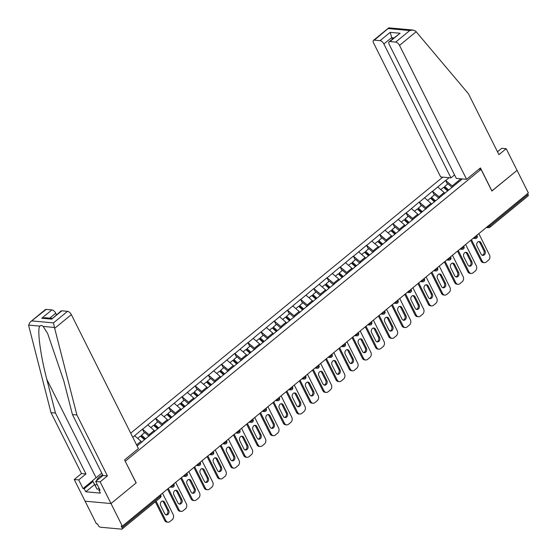 <?xml version="1.0" encoding="UTF-8"?>
<svg xmlns="http://www.w3.org/2000/svg" width="557" height="557" viewBox="0 0 557 557"><rect width="100%" height="100%" fill="white"/><g stroke="black" fill="none" stroke-linecap="round" stroke-linejoin="round"><path stroke-width="0.84" d="M442.752 177.147L130.714 433.172M30.203 322.03L45.354 309.601A3.739 1.789 50.6 0 1 46.168 309.393L30.203 322.03L28.623 325.107L28.776 325.97L51 412.626L81.51 473.541L74.241 479.507L96.424 523.803L97.559 523.907L98.38 525.557A1.866 0.898 -129.4 0 0 100.295 527.207L121.663 529.15A1.866 0.898 -129.4 0 0 122.074 529.046A1.866 0.898 -129.4 0 0 122.018 527.702L121.189 526.052L122.324 526.156L528.377 192.987L517.056 170.379L491.838 190.954M94.488 484.66L85.799 491.789L100.371 493.112L98.826 490.021L100.03 490.125L95.686 481.457L100.142 481.861L111.003 503.542L85.103 501.189L111.003 503.542L136.18 482.884L125.193 461.189M125.318 461.203L481.018 169.349L478.943 169.161M137.099 445.927L142.578 441.436M132.775 437.294L142.453 429.148L144.333 432.9M149.555 435.706L149.039 434.676L142.453 429.148M142.683 429.168L155.633 418.335L157.513 422.088M162.735 424.894L162.219 423.856L155.633 418.335M155.863 418.356L168.813 407.515L170.693 411.275M175.915 414.074L175.399 413.043L168.813 407.515M169.043 407.536L181.993 396.702L183.873 400.462M189.102 403.261L188.579 402.231L181.993 396.702M182.223 396.723L195.173 385.89L197.053 389.642M202.282 392.448L201.759 391.418L195.173 385.89M195.403 385.91L208.353 375.077L210.233 378.83M215.462 381.636L214.939 380.598L208.353 375.077M208.583 375.098L221.533 364.264L223.413 368.017M228.642 370.823L228.119 369.785L221.533 364.264M221.763 364.278L234.713 353.444L236.593 357.204M241.822 360.003L241.299 358.973L234.713 353.444M234.943 353.465L247.893 342.632L249.773 346.384M255.002 349.19L254.479 348.16L247.893 342.632M248.123 342.652L261.073 331.819L262.953 335.572M268.182 338.377L267.659 337.347L261.073 331.819M261.303 331.84L274.253 321.006L276.133 324.759M281.362 327.565L280.846 326.527L274.253 321.006M274.483 321.027L287.433 310.186L289.32 313.946M294.542 316.745L294.026 315.715L287.433 310.186M287.663 310.207L300.613 299.374L302.5 303.133M307.722 305.932L307.206 304.902L300.613 299.374M300.843 299.394L313.793 288.561L315.68 292.314M320.902 295.119L320.386 294.089L313.793 288.561M314.023 288.582L326.98 277.748L328.86 281.501M334.082 284.307L333.566 283.269L326.98 277.748M327.203 277.769L340.16 266.928L342.04 270.688M347.262 273.487L346.746 272.457L340.16 266.928M340.383 266.949L353.34 256.116L355.22 259.875M360.442 262.674L359.926 261.644L353.34 256.116M353.563 256.136L366.52 245.303L368.4 249.056M373.622 251.861L373.106 250.831L366.52 245.303M366.743 245.324L379.7 234.49L381.58 238.243M386.802 241.049L386.286 240.011L379.7 234.49M379.923 234.511L392.88 223.677L394.76 227.43M399.982 230.236L399.466 229.199L392.88 223.677M393.103 223.691L406.06 212.858L407.94 216.617M413.162 219.416L412.646 218.386L406.06 212.858M406.283 212.878L419.24 202.045L421.12 205.798M426.342 208.603L425.827 207.573L419.24 202.045M419.463 202.066L432.42 191.232L434.3 194.985M439.522 197.791L439.007 196.76L432.42 191.232M432.643 191.253L445.6 180.419L447.48 184.172M452.702 186.978L452.187 185.941L445.6 180.419M445.823 180.44L449.13 177.725M462.268 178.915L458.898 181.888M142.641 441.179L458.968 181.631M141.534 442.293L141.012 441.262L136.583 444.897M141.012 441.262L134.655 435.755M154.714 431.48L154.192 430.443L149.039 434.676M154.192 430.443L147.835 424.942M167.894 420.66L167.372 419.63L162.219 423.856M167.372 419.63L161.015 414.123M181.074 409.848L180.552 408.817L175.399 413.043M180.552 408.817L174.195 403.31M194.254 399.035L193.732 398.004L188.579 402.231M193.732 398.004L187.375 392.497M207.434 388.222L206.919 387.185L201.759 391.418M206.919 387.185L200.555 381.684M220.614 377.402L220.099 376.372L214.939 380.598M220.099 376.372L213.735 370.865M233.794 366.59L233.279 365.559L228.119 369.785M233.279 365.559L226.915 360.052M246.974 355.777L246.459 354.746L241.299 358.973M246.459 354.746L240.095 349.239M260.154 344.964L259.639 343.927L254.479 348.16M259.639 343.927L253.275 338.426M273.334 334.144L272.819 333.114L267.659 337.347M272.819 333.114L266.455 327.607M286.514 323.332L285.999 322.301L280.846 326.527M285.999 322.301L279.635 316.794M299.694 312.519L299.179 311.488L294.026 315.715M299.179 311.488L292.815 305.981M312.874 301.706L312.359 300.676L307.206 304.902M312.359 300.676L305.995 295.168M326.054 290.893L325.539 289.856L320.386 294.089M325.539 289.856L319.175 284.355M339.234 280.074L338.719 279.043L333.566 283.269M338.719 279.043L332.355 273.536M352.414 269.261L351.899 268.23L346.746 272.457M351.899 268.23L345.535 262.723M365.594 258.448L365.079 257.418L359.926 261.644M365.079 257.418L358.715 251.91M378.774 247.635L378.259 246.598L373.106 250.831M378.259 246.598L371.895 241.097M391.954 236.816L391.439 235.785L386.286 240.011M391.439 235.785L385.075 230.278M405.134 226.003L404.619 224.972L399.466 229.199M404.619 224.972L398.255 219.465M418.314 215.19L417.799 214.16L412.646 218.386M417.799 214.16L411.435 208.652M431.494 204.377L430.979 203.34L425.827 207.573M430.979 203.34L424.622 197.839M444.674 193.558L444.159 192.527L439.007 196.76M444.159 192.527L437.802 187.02M489.338 225.021L489.798 225.94L528.071 194.539L527.611 193.62M528.071 194.539A1.866 0.898 50.6 0 1 528.127 195.883L489.854 227.284A1.866 0.898 50.6 0 0 489.798 225.94A1.866 0.703 153.4 0 1 487.396 226.88L487.305 226.692M460.904 178.79L452.187 185.941M61.799 310.813L51.662 319.133L60.985 311.022A3.739 1.789 50.6 0 1 61.799 310.813L67.543 311.335A3.739 1.789 50.6 0 1 71.359 314.635L138.421 448.559L124.566 459.929L136.096 482.954L111.003 503.542L122.324 526.156M481.018 169.349L491.88 191.037L517.056 170.379L506.195 148.691L501.739 148.287L497.492 151.776M478.811 233.662L489.492 254.981A3.739 2.966 95.2 0 1 488.503 260.161L486.226 262.034A3.739 2.966 95.2 0 1 484.332 262.653L483.204 262.556A3.739 2.966 -84.8 0 1 481.004 260.913L470.693 240.318M481.004 260.913L482.139 261.017L471.459 239.691M482.139 261.017A3.739 2.966 95.2 0 0 484.332 262.653M480.997 242.789A2.924 2.325 95.2 0 0 479.278 241.508A2.924 2.325 95.2 0 0 477.05 242.956A2.924 2.325 95.2 0 0 477.029 246.048L481.06 254.103A2.924 2.325 95.2 0 0 482.78 255.391A2.924 2.325 95.2 0 0 485.008 253.943A2.924 2.325 95.2 0 0 485.036 250.845L480.997 242.789L479.869 242.692A2.924 2.325 95.2 0 0 478.707 241.543M482.223 255.252A2.924 2.325 95.2 0 0 483.901 250.741L479.869 242.692M447.981 190.647L444.402 187.43L444.702 186.449L447.96 183.782L452.082 187.486M448.705 190.048L444.702 186.449M447.605 190.947L443.609 187.347L440.817 189.638M465.631 244.474L476.312 265.8A3.739 2.966 95.2 0 1 475.323 270.974L473.046 272.846A3.739 2.966 95.2 0 1 471.152 273.473L470.024 273.369A3.739 2.966 -84.8 0 1 467.824 271.725L457.513 251.13M467.824 271.725L468.959 271.83L458.279 250.504M468.959 271.83A3.739 2.966 95.2 0 0 471.152 273.473M467.817 253.609A2.924 2.325 95.2 0 0 466.098 252.321A2.924 2.325 95.2 0 0 463.87 253.769A2.924 2.325 95.2 0 0 463.849 256.868L467.88 264.916A2.924 2.325 95.2 0 0 469.6 266.204A2.924 2.325 95.2 0 0 471.828 264.756A2.924 2.325 95.2 0 0 471.856 261.658L467.817 253.609L466.689 253.505A2.924 2.325 95.2 0 0 465.527 252.356M469.043 266.065A2.924 2.325 95.2 0 0 470.721 261.56L466.689 253.505M434.801 201.46L431.222 198.243L431.522 197.262L434.773 194.595L438.902 198.299M435.525 200.861L431.522 197.262M434.425 201.766L430.429 198.167L427.637 200.45M452.451 255.287L463.132 276.613A3.739 2.966 95.2 0 1 462.143 281.786L459.866 283.659A3.739 2.966 95.2 0 1 457.972 284.286L456.844 284.181A3.739 2.966 -84.8 0 1 454.644 282.538L444.333 261.95M454.644 282.538L455.779 282.643L445.099 261.317M455.779 282.643A3.739 2.966 95.2 0 0 457.972 284.286M454.637 264.422A2.924 2.325 95.2 0 0 452.918 263.134A2.924 2.325 95.2 0 0 450.69 264.582A2.924 2.325 95.2 0 0 450.669 267.68L454.7 275.729A2.924 2.325 95.2 0 0 456.42 277.017A2.924 2.325 95.2 0 0 458.648 275.569A2.924 2.325 95.2 0 0 458.676 272.477L454.637 264.422L453.509 264.317A2.924 2.325 95.2 0 0 452.347 263.169M455.863 276.878A2.924 2.325 95.2 0 0 457.541 272.373L453.509 264.317M421.621 212.273L418.042 209.056L418.342 208.074L421.593 205.408L425.722 209.119M422.345 211.674L418.342 208.074M421.245 212.579L417.249 208.979L414.457 211.263M439.271 266.1L449.952 287.426A3.739 2.966 95.2 0 1 448.963 292.606L446.686 294.472A3.739 2.966 95.2 0 1 444.792 295.099L443.664 294.994A3.739 2.966 -84.8 0 1 441.464 293.351L431.153 272.763M441.464 293.351L442.599 293.455L431.919 272.129M442.599 293.455A3.739 2.966 95.2 0 0 444.792 295.099M441.457 275.235A2.924 2.325 95.2 0 0 439.738 273.947A2.924 2.325 95.2 0 0 437.51 275.395A2.924 2.325 95.2 0 0 437.489 278.493L441.52 286.549A2.924 2.325 95.2 0 0 443.24 287.83A2.924 2.325 95.2 0 0 445.468 286.382A2.924 2.325 95.2 0 0 445.496 283.29L441.457 275.235L440.329 275.13A2.924 2.325 95.2 0 0 439.167 273.988M442.683 287.69A2.924 2.325 95.2 0 0 444.361 283.186L440.329 275.13M408.441 223.085L404.862 219.869L405.162 218.894L408.413 216.22L412.542 219.931M409.165 222.494L405.162 218.894M408.065 223.392L404.062 219.792L401.277 222.083M426.091 276.92L436.772 298.239A3.739 2.966 95.2 0 1 435.783 303.419L433.506 305.292A3.739 2.966 95.2 0 1 431.612 305.911L430.484 305.807A3.739 2.966 -84.8 0 1 428.284 304.171L417.973 283.576M428.284 304.171L429.419 304.268L418.739 282.949M429.419 304.268A3.739 2.966 95.2 0 0 431.612 305.911M428.277 286.047A2.924 2.325 95.2 0 0 426.558 284.766A2.924 2.325 95.2 0 0 424.33 286.214A2.924 2.325 95.2 0 0 424.309 289.306L428.34 297.361A2.924 2.325 95.2 0 0 430.06 298.649A2.924 2.325 95.2 0 0 432.288 297.201A2.924 2.325 95.2 0 0 432.316 294.103L428.277 286.047L427.149 285.943A2.924 2.325 95.2 0 0 425.987 284.801M429.503 298.51A2.924 2.325 95.2 0 0 431.181 293.999L427.149 285.943M395.261 233.905L391.682 230.689L391.982 229.707L395.233 227.04L399.355 230.744M395.985 233.306L391.982 229.707M394.885 234.205L390.882 230.605L388.097 232.896M412.911 287.732L423.592 309.051A3.739 2.966 95.2 0 1 422.603 314.232L420.326 316.104A3.739 2.966 95.2 0 1 418.432 316.731L417.304 316.627A3.739 2.966 -84.8 0 1 415.104 314.983L404.793 294.388M415.104 314.983L416.239 315.088L405.559 293.762M416.239 315.088A3.739 2.966 95.2 0 0 418.432 316.731M415.097 296.86A2.924 2.325 95.2 0 0 413.378 295.579A2.924 2.325 95.2 0 0 411.15 297.027A2.924 2.325 95.2 0 0 411.129 300.119L415.16 308.174A2.924 2.325 95.2 0 0 416.88 309.462A2.924 2.325 95.2 0 0 419.108 308.014A2.924 2.325 95.2 0 0 419.136 304.916L415.097 296.86L413.969 296.763A2.924 2.325 95.2 0 0 412.807 295.614M416.323 309.323A2.924 2.325 95.2 0 0 418.001 304.811L413.969 296.763M382.081 244.718L378.502 241.501L378.802 240.52L382.053 237.853L386.175 241.557M382.805 244.119L378.802 240.52M381.705 245.024L377.702 241.425L374.917 243.708M102.662 474.912A8.097 3.036 -26.6 0 0 102.606 474.94A8.097 3.036 -26.6 0 0 96.751 480.58M99.264 488.6L97.057 489.192L92.49 480.677L101.778 473.151M97.197 484.472L94.989 485.063L92.49 480.677M97.057 489.192L94.989 485.063M466.571 179.312L399.515 45.389A3.739 1.789 -129.4 0 0 395.693 42.081L389.956 41.566A3.739 1.789 -129.4 0 0 389.134 41.775A3.739 1.789 -129.4 0 0 389.239 44.456L456.301 178.372L466.571 179.312L480.433 167.942L491.963 190.967M395.693 42.081L409.764 30.544L413.043 30.043L415.606 31.081L468.423 93.736L498.933 154.658L506.195 148.691M380.062 40.661L374.325 40.146A3.739 1.789 -129.4 0 0 373.503 40.355A3.739 1.789 -129.4 0 0 373.608 43.035L440.671 176.952L450.94 177.892L383.877 43.968A3.739 1.789 -129.4 0 0 380.062 40.661L390.199 32.348L392.239 39.227M454.568 174.912L450.94 177.892M389.134 41.775L400.093 33.246L389.956 41.566M413.043 30.043L388.89 27.85L374.325 40.146M71.359 314.635L54.677 328.324L53.472 322.879L67.543 311.335M95.686 481.457L102.954 475.49L72.445 414.575L63.811 380.904L47.665 333.559L43.154 326.43C41.872 325.302 40.779 325.204 39.86 326.13C36.992 328.943 40.452 355.422 46.823 379.359L55.456 413.029L85.966 473.951L78.697 479.911L83.042 488.586L92.546 480.782M72.445 414.575L76.901 414.979L107.41 475.894L100.142 481.861M54.677 328.324L76.901 414.979M102.954 475.49L107.41 475.894M46.168 309.393L51.912 309.915A3.739 1.789 50.6 0 1 55.728 313.215L49.705 318.158M56.48 314.719L55.728 313.215M85.799 491.789L84.246 488.691L83.042 488.586M74.241 479.507L78.697 479.911M81.51 473.541L85.966 473.951M51 412.626L55.456 413.029M98.826 490.021L99.64 489.345M92.935 481.561L84.246 488.691M52.031 318.367L45.054 317.734L41.768 318.235L51.912 309.915M399.731 298.545L410.412 319.871A3.739 2.966 95.2 0 1 409.423 325.044L407.146 326.917A3.739 2.966 95.2 0 1 405.252 327.544L404.124 327.439A3.739 2.966 -84.8 0 1 401.924 325.796L391.613 305.201M401.924 325.796L403.059 325.901L392.379 304.575M403.059 325.901A3.739 2.966 95.2 0 0 405.252 327.544M401.917 307.68A2.924 2.325 95.2 0 0 400.198 306.392A2.924 2.325 95.2 0 0 397.97 307.84A2.924 2.325 95.2 0 0 397.949 310.938L401.98 318.987A2.924 2.325 95.2 0 0 403.7 320.275A2.924 2.325 95.2 0 0 405.928 318.827A2.924 2.325 95.2 0 0 405.956 315.728L401.917 307.68L400.789 307.575A2.924 2.325 95.2 0 0 399.627 306.427M403.143 320.136A2.924 2.325 95.2 0 0 404.821 315.631L400.789 307.575M368.901 255.531L365.322 252.314L365.622 251.332L368.873 248.666L372.995 252.37M369.625 254.932L365.622 251.332M368.525 255.837L364.522 252.237L361.737 254.521M386.551 309.358L397.225 330.684A3.739 2.966 95.2 0 1 396.243 335.864L393.966 337.73A3.739 2.966 95.2 0 1 392.072 338.357L390.944 338.252A3.739 2.966 -84.8 0 1 388.744 336.609L378.433 316.021M388.744 336.609L389.879 336.713L379.199 315.387M389.879 336.713A3.739 2.966 95.2 0 0 392.072 338.357M388.737 318.493A2.924 2.325 95.2 0 0 387.018 317.205A2.924 2.325 95.2 0 0 384.79 318.653A2.924 2.325 95.2 0 0 384.769 321.751L388.8 329.807A2.924 2.325 95.2 0 0 390.52 331.088A2.924 2.325 95.2 0 0 392.748 329.64A2.924 2.325 95.2 0 0 392.769 326.548L388.737 318.493L387.609 318.388A2.924 2.325 95.2 0 0 386.447 317.246M389.963 330.949A2.924 2.325 95.2 0 0 391.641 326.444L387.609 318.388M355.721 266.343L352.142 263.127L352.442 262.152L355.693 259.478L359.815 263.189M356.445 265.752L352.442 262.152M355.345 266.65L351.342 263.05L348.557 265.334M373.371 320.171L384.045 341.497A3.739 2.966 95.2 0 1 383.063 346.677L380.786 348.55A3.739 2.966 95.2 0 1 378.892 349.169L377.764 349.065A3.739 2.966 -84.8 0 1 375.564 347.429L365.253 326.834M375.564 347.429L376.699 347.526L366.019 326.207M376.699 347.526A3.739 2.966 95.2 0 0 378.892 349.169M375.557 329.305A2.924 2.325 95.2 0 0 373.838 328.017A2.924 2.325 95.2 0 0 371.61 329.466A2.924 2.325 95.2 0 0 371.589 332.564L375.62 340.619A2.924 2.325 95.2 0 0 377.34 341.907A2.924 2.325 95.2 0 0 379.568 340.459A2.924 2.325 95.2 0 0 379.589 337.361L375.557 329.305L374.422 329.201A2.924 2.325 95.2 0 0 373.267 328.059M376.783 341.761A2.924 2.325 95.2 0 0 378.461 337.257L374.422 329.201M342.534 277.156L338.962 273.947L339.262 272.965L342.513 270.298L346.635 274.002M343.265 276.564L339.262 272.965M342.165 277.463L338.162 273.863L335.377 276.154M360.191 330.99L370.865 352.309A3.739 2.966 95.2 0 1 369.883 357.49L367.606 359.362A3.739 2.966 95.2 0 1 365.712 359.982L364.577 359.885A3.739 2.966 -84.8 0 1 362.384 358.242L352.073 337.646M362.384 358.242L363.519 358.346L352.839 337.02M363.519 358.346A3.739 2.966 95.2 0 0 365.712 359.982M362.377 340.118A2.924 2.325 95.2 0 0 360.658 338.837A2.924 2.325 95.2 0 0 358.429 340.285A2.924 2.325 95.2 0 0 358.409 343.377L362.44 351.432A2.924 2.325 95.2 0 0 364.16 352.72A2.924 2.325 95.2 0 0 366.388 351.272A2.924 2.325 95.2 0 0 366.409 348.174L362.377 340.118L361.242 340.021A2.924 2.325 95.2 0 0 360.087 338.872M363.603 352.581A2.924 2.325 95.2 0 0 365.281 348.069L361.242 340.021M329.354 287.976L325.782 284.759L326.082 283.778L329.333 281.111L333.455 284.815M330.085 287.377L326.082 283.778M328.985 288.275L324.982 284.683L322.197 286.966M347.011 341.803L357.685 363.129A3.739 2.966 95.2 0 1 356.703 368.302L354.419 370.175A3.739 2.966 95.2 0 1 352.532 370.802L351.397 370.697A3.739 2.966 -84.8 0 1 349.204 369.054L338.893 348.459M349.204 369.054L350.339 369.159L339.659 347.833M350.339 369.159A3.739 2.966 95.2 0 0 352.532 370.802M349.197 350.938A2.924 2.325 95.2 0 0 347.477 349.65A2.924 2.325 95.2 0 0 345.249 351.098A2.924 2.325 95.2 0 0 345.229 354.196L349.26 362.245A2.924 2.325 95.2 0 0 350.98 363.533A2.924 2.325 95.2 0 0 353.208 362.085A2.924 2.325 95.2 0 0 353.229 358.987L349.197 350.938L348.062 350.833A2.924 2.325 95.2 0 0 346.9 349.685M350.423 363.394A2.924 2.325 95.2 0 0 352.101 358.889L348.062 350.833M316.174 298.789L312.602 295.572L312.902 294.59L316.153 291.924L320.275 295.628M316.905 298.19L312.902 294.59M315.805 299.095L311.802 295.495L309.017 297.779M333.831 352.616L344.505 373.942A3.739 2.966 95.2 0 1 343.523 379.115L341.239 380.988A3.739 2.966 95.2 0 1 339.352 381.615L338.217 381.51A3.739 2.966 -84.8 0 1 336.024 379.867L325.713 359.279M336.024 379.867L337.159 379.971L326.479 358.645M337.159 379.971A3.739 2.966 95.2 0 0 339.352 381.615M336.017 361.751A2.924 2.325 95.2 0 0 334.297 360.463A2.924 2.325 95.2 0 0 332.069 361.911A2.924 2.325 95.2 0 0 332.049 365.009L336.08 373.065A2.924 2.325 95.2 0 0 337.8 374.346A2.924 2.325 95.2 0 0 340.028 372.898A2.924 2.325 95.2 0 0 340.048 369.806L336.017 361.751L334.882 361.646A2.924 2.325 95.2 0 0 333.72 360.504M337.243 374.207A2.924 2.325 95.2 0 0 338.921 369.702L334.882 361.646M302.994 309.601L299.422 306.385L299.722 305.41L302.973 302.736L307.095 306.447M303.725 309.003L299.722 305.41M302.625 309.908L298.622 306.308L295.837 308.592M320.651 363.429L331.324 384.755A3.739 2.966 95.2 0 1 330.343 389.935L328.059 391.808A3.739 2.966 95.2 0 1 326.172 392.427L325.037 392.323A3.739 2.966 -84.8 0 1 322.844 390.687L312.533 370.092M322.844 390.687L323.979 390.784L313.299 369.465M323.979 390.784A3.739 2.966 95.2 0 0 326.172 392.427M322.837 372.563A2.924 2.325 95.2 0 0 321.117 371.275A2.924 2.325 95.2 0 0 318.889 372.724A2.924 2.325 95.2 0 0 318.869 375.822L322.9 383.877A2.924 2.325 95.2 0 0 324.62 385.159A2.924 2.325 95.2 0 0 326.848 383.71A2.924 2.325 95.2 0 0 326.868 380.619L322.837 372.563L321.702 372.459A2.924 2.325 95.2 0 0 320.54 371.317M324.063 385.019A2.924 2.325 95.2 0 0 325.741 380.515L321.702 372.459M289.814 320.414L286.242 317.198L286.542 316.223L289.793 313.549L293.915 317.26M290.545 319.822L286.542 316.223M289.445 320.721L285.442 317.121L282.657 319.412M307.471 374.248L318.144 395.567A3.739 2.966 95.2 0 1 317.163 400.748L314.879 402.62A3.739 2.966 95.2 0 1 312.992 403.24L311.857 403.143A3.739 2.966 -84.8 0 1 309.664 401.5L299.353 380.904M309.664 401.5L310.799 401.604L300.119 380.278M310.799 401.604A3.739 2.966 95.2 0 0 312.992 403.24M309.657 383.376A2.924 2.325 95.2 0 0 307.937 382.095A2.924 2.325 95.2 0 0 305.709 383.543A2.924 2.325 95.2 0 0 305.689 386.635L309.72 394.69A2.924 2.325 95.2 0 0 311.44 395.978A2.924 2.325 95.2 0 0 313.668 394.53A2.924 2.325 95.2 0 0 313.688 391.432L309.657 383.376L308.522 383.279A2.924 2.325 95.2 0 0 307.36 382.13M310.883 395.839A2.924 2.325 95.2 0 0 312.561 391.327L308.522 383.279M276.634 331.234L273.062 328.017L273.362 327.036L276.613 324.369L280.735 328.073M277.365 330.635L273.362 327.036M276.265 331.533L272.262 327.934L269.477 330.224M294.291 385.061L304.964 406.387A3.739 2.966 95.2 0 1 303.983 411.56L301.699 413.433A3.739 2.966 95.2 0 1 299.812 414.06L298.677 413.955A3.739 2.966 -84.8 0 1 296.484 412.312L286.173 391.717M296.484 412.312L297.619 412.417L286.939 391.091M297.619 412.417A3.739 2.966 95.2 0 0 299.812 414.06M296.477 394.196A2.924 2.325 95.2 0 0 294.757 392.908A2.924 2.325 95.2 0 0 292.529 394.356A2.924 2.325 95.2 0 0 292.509 397.454L296.54 405.503A2.924 2.325 95.2 0 0 298.26 406.791A2.924 2.325 95.2 0 0 300.488 405.343A2.924 2.325 95.2 0 0 300.508 402.245L296.477 394.196L295.342 394.091A2.924 2.325 95.2 0 0 294.18 392.943M297.703 406.652A2.924 2.325 95.2 0 0 299.381 402.147L295.342 394.091M263.454 342.047L259.882 338.83L260.182 337.848L263.433 335.182L267.555 338.886M264.185 341.448L260.182 337.848M263.085 342.353L259.082 338.753L256.297 341.037M281.104 395.874L291.784 417.2A3.739 2.966 95.2 0 1 290.803 422.373L288.519 424.246A3.739 2.966 95.2 0 1 286.632 424.873L285.497 424.768A3.739 2.966 -84.8 0 1 283.304 423.125L272.993 402.537M283.304 423.125L284.432 423.229L273.759 401.903M284.432 423.229A3.739 2.966 95.2 0 0 286.632 424.873M283.297 405.009A2.924 2.325 95.2 0 0 281.577 403.721A2.924 2.325 95.2 0 0 279.349 405.169A2.924 2.325 95.2 0 0 279.329 408.267L283.36 416.316A2.924 2.325 95.2 0 0 285.08 417.604A2.924 2.325 95.2 0 0 287.308 416.156A2.924 2.325 95.2 0 0 287.328 413.064L283.297 405.009L282.162 404.904A2.924 2.325 95.2 0 0 281 403.755M284.523 417.465A2.924 2.325 95.2 0 0 286.201 412.96L282.162 404.904M250.274 352.86L246.702 349.643L247.002 348.661L250.253 345.994L254.375 349.705M251.005 352.261L247.002 348.661M249.905 353.166L245.902 349.566L243.117 351.85M267.924 406.687L278.604 428.013A3.739 2.966 95.2 0 1 277.623 433.193L275.339 435.059A3.739 2.966 95.2 0 1 273.452 435.685L272.317 435.581A3.739 2.966 -84.8 0 1 270.124 433.938L259.813 413.35M270.124 433.938L271.252 434.042L260.579 412.716M271.252 434.042A3.739 2.966 95.2 0 0 273.452 435.685M270.117 415.821A2.924 2.325 95.2 0 0 268.397 414.533A2.924 2.325 95.2 0 0 266.169 415.982A2.924 2.325 95.2 0 0 266.149 419.08L270.18 427.135A2.924 2.325 95.2 0 0 271.9 428.417A2.924 2.325 95.2 0 0 274.128 426.968A2.924 2.325 95.2 0 0 274.148 423.877L270.117 415.821L268.982 415.717A2.924 2.325 95.2 0 0 267.82 414.575M271.343 428.277A2.924 2.325 95.2 0 0 273.014 423.773L268.982 415.717M237.094 363.672L233.522 360.456L233.822 359.481L237.073 356.807L241.195 360.518M237.825 363.08L233.822 359.481M236.725 363.979L232.722 360.379L229.937 362.67M254.744 417.499L265.424 438.825A3.739 2.966 95.2 0 1 264.443 444.006L262.159 445.879A3.739 2.966 95.2 0 1 260.272 446.498L259.137 446.394A3.739 2.966 -84.8 0 1 256.944 444.758L246.633 424.162M256.944 444.758L258.072 444.855L247.399 423.536M258.072 444.855A3.739 2.966 95.2 0 0 260.272 446.498M256.937 426.634A2.924 2.325 95.2 0 0 255.217 425.353A2.924 2.325 95.2 0 0 252.989 426.801A2.924 2.325 95.2 0 0 252.969 429.893L257 437.948A2.924 2.325 95.2 0 0 258.72 439.236A2.924 2.325 95.2 0 0 260.948 437.788A2.924 2.325 95.2 0 0 260.968 434.69L256.937 426.634L255.802 426.53A2.924 2.325 95.2 0 0 254.64 425.388M258.163 439.097A2.924 2.325 95.2 0 0 259.834 434.585L255.802 426.53M223.914 374.492L220.335 371.275L220.642 370.294L223.893 367.627L228.015 371.331M224.645 373.893L220.642 370.294M223.545 374.791L219.542 371.192L216.757 373.482M241.564 428.319L252.244 449.638A3.739 2.966 95.2 0 1 251.263 454.818L248.979 456.691A3.739 2.966 95.2 0 1 247.092 457.311L245.957 457.213A3.739 2.966 -84.8 0 1 243.764 455.57L233.453 434.975M243.764 455.57L244.892 455.675L234.219 434.349M244.892 455.675A3.739 2.966 95.2 0 0 247.092 457.311M243.757 437.447A2.924 2.325 95.2 0 0 242.037 436.166A2.924 2.325 95.2 0 0 239.809 437.614A2.924 2.325 95.2 0 0 239.788 440.705L243.82 448.761A2.924 2.325 95.2 0 0 245.54 450.049A2.924 2.325 95.2 0 0 247.768 448.601A2.924 2.325 95.2 0 0 247.788 445.503L243.757 437.447L242.622 437.349A2.924 2.325 95.2 0 0 241.46 436.201M244.983 449.91A2.924 2.325 95.2 0 0 246.654 445.398L242.622 437.349M210.734 385.305L207.155 382.088L207.462 381.106L210.713 378.44L214.835 382.144M211.465 384.706L207.462 381.106M210.365 385.604L206.362 382.011L203.577 384.295M228.384 439.132L239.064 460.458A3.739 2.966 95.2 0 1 238.083 465.631L235.799 467.504A3.739 2.966 95.2 0 1 233.912 468.131L232.777 468.026A3.739 2.966 -84.8 0 1 230.584 466.383L220.273 445.788M230.584 466.383L231.712 466.488L221.038 445.161M231.712 466.488A3.739 2.966 95.2 0 0 233.912 468.131M230.577 448.267A2.924 2.325 95.2 0 0 228.857 446.979A2.924 2.325 95.2 0 0 226.629 448.427A2.924 2.325 95.2 0 0 226.602 451.525L230.64 459.574A2.924 2.325 95.2 0 0 232.36 460.862A2.924 2.325 95.2 0 0 234.588 459.414A2.924 2.325 95.2 0 0 234.608 456.315L230.577 448.267L229.442 448.162A2.924 2.325 95.2 0 0 228.279 447.013M231.803 460.723A2.924 2.325 95.2 0 0 233.474 456.218L229.442 448.162M197.554 396.118L193.975 392.901L194.282 391.919L197.533 389.252L201.655 392.957M198.285 395.519L194.282 391.919M197.185 396.424L193.182 392.824L190.397 395.108M215.204 449.945L225.884 471.271A3.739 2.966 95.2 0 1 224.903 476.451L222.619 478.317A3.739 2.966 95.2 0 1 220.732 478.943L219.597 478.839A3.739 2.966 -84.8 0 1 217.404 477.196L207.093 456.608M217.404 477.196L218.532 477.3L207.858 455.974M218.532 477.3A3.739 2.966 95.2 0 0 220.732 478.943M217.397 459.079A2.924 2.325 95.2 0 0 215.677 457.791A2.924 2.325 95.2 0 0 213.449 459.24A2.924 2.325 95.2 0 0 213.422 462.338L217.46 470.393A2.924 2.325 95.2 0 0 219.18 471.675A2.924 2.325 95.2 0 0 221.407 470.226A2.924 2.325 95.2 0 0 221.428 467.135L217.397 459.079L216.262 458.975A2.924 2.325 95.2 0 0 215.099 457.833M218.623 471.535A2.924 2.325 95.2 0 0 220.293 467.031L216.262 458.975M184.374 406.93L180.795 403.714L181.102 402.739L184.353 400.065L188.475 403.776M185.098 406.338L181.102 402.739M184.005 407.237L180.002 403.637L177.217 405.921M202.024 460.757L212.704 482.084A3.739 2.966 95.2 0 1 211.723 487.264L209.439 489.137A3.739 2.966 95.2 0 1 207.552 489.756L206.417 489.652A3.739 2.966 -84.8 0 1 204.224 488.016L193.906 467.42M204.224 488.016L205.352 488.113L194.678 466.794M205.352 488.113A3.739 2.966 95.2 0 0 207.552 489.756M204.217 469.892A2.924 2.325 95.2 0 0 202.497 468.604A2.924 2.325 95.2 0 0 200.269 470.052A2.924 2.325 95.2 0 0 200.242 473.151L204.28 481.206A2.924 2.325 95.2 0 0 205.999 482.494A2.924 2.325 95.2 0 0 208.227 481.046A2.924 2.325 95.2 0 0 208.248 477.948L204.217 469.892L203.082 469.788A2.924 2.325 95.2 0 0 201.919 468.646M205.442 482.348A2.924 2.325 95.2 0 0 207.113 477.843L203.082 469.788M171.194 417.743L167.615 414.533L167.922 413.552L171.173 410.885L175.295 414.589M171.918 417.151L167.922 413.552M170.825 418.049L166.822 414.45L164.037 416.74M188.844 471.577L199.524 492.896A3.739 2.966 95.2 0 1 198.543 498.076L196.259 499.949A3.739 2.966 95.2 0 1 194.372 500.569L193.237 500.471A3.739 2.966 -84.8 0 1 191.044 498.828L180.726 478.233M191.044 498.828L192.172 498.933L181.498 477.607M192.172 498.933A3.739 2.966 95.2 0 0 194.372 500.569M191.037 480.705A2.924 2.325 95.2 0 0 189.317 479.424A2.924 2.325 95.2 0 0 187.089 480.872A2.924 2.325 95.2 0 0 187.061 483.963L191.1 492.019A2.924 2.325 95.2 0 0 192.819 493.307A2.924 2.325 95.2 0 0 195.047 491.859A2.924 2.325 95.2 0 0 195.068 488.761L191.037 480.705L189.902 480.607A2.924 2.325 95.2 0 0 188.739 479.459M192.262 493.168A2.924 2.325 95.2 0 0 193.933 488.656L189.902 480.607M158.014 428.563L154.435 425.346L154.742 424.364L157.993 421.698L162.115 425.402M158.738 427.964L154.742 424.364M157.645 428.862L153.641 425.269L150.856 427.553M175.664 482.39L186.344 503.716A3.739 2.966 95.2 0 1 185.363 508.889L183.079 510.762A3.739 2.966 95.2 0 1 181.192 511.389L180.057 511.284A3.739 2.966 -84.8 0 1 177.864 509.641L167.546 489.046M177.864 509.641L178.992 509.746L168.311 488.419M178.992 509.746A3.739 2.966 95.2 0 0 181.192 511.389M177.857 491.525A2.924 2.325 95.2 0 0 176.137 490.237A2.924 2.325 95.2 0 0 173.909 491.685A2.924 2.325 95.2 0 0 173.881 494.783L177.92 502.832A2.924 2.325 95.2 0 0 179.639 504.12A2.924 2.325 95.2 0 0 181.867 502.672A2.924 2.325 95.2 0 0 181.888 499.573L177.857 491.525L176.722 491.42A2.924 2.325 95.2 0 0 175.559 490.271M179.082 503.981A2.924 2.325 95.2 0 0 180.753 499.476L176.722 491.42M144.834 439.376L141.255 436.159L141.562 435.177L144.813 432.511L148.935 436.215M145.558 438.777L141.562 435.177M144.465 439.682L140.461 436.082L137.676 438.366M162.484 493.203L173.164 514.529A3.739 2.966 95.2 0 1 172.183 519.702L169.899 521.575A3.739 2.966 95.2 0 1 168.012 522.201L166.877 522.097A3.739 2.966 -84.8 0 1 164.677 520.454L155.319 501.766M164.677 520.454L165.812 520.558L156.085 501.133M165.812 520.558A3.739 2.966 95.2 0 0 168.012 522.201M164.677 502.337A2.924 2.325 95.2 0 0 162.957 501.049A2.924 2.325 95.2 0 0 160.729 502.498A2.924 2.325 95.2 0 0 160.701 505.596L164.74 513.651A2.924 2.325 95.2 0 0 166.459 514.933A2.924 2.325 95.2 0 0 168.687 513.484A2.924 2.325 95.2 0 0 168.708 510.393L164.677 502.337L163.542 502.233A2.924 2.325 95.2 0 0 162.379 501.091M165.895 514.793A2.924 2.325 95.2 0 0 167.573 510.289L163.542 502.233M122.018 527.702L160.291 496.301L159.831 495.382M160.346 497.645A1.866 0.898 -129.4 0 0 160.291 496.301A1.866 0.703 -26.6 0 0 160.834 495.361A1.866 1.866 0 0 1 160.346 497.645L122.074 529.046M487.103 226.852L487.396 226.88A1.866 1.483 -84.8 0 0 488.496 227.702A1.866 1.866 0 0 0 489.854 227.284M473.923 237.665L474.216 237.693A1.866 0.703 153.4 0 0 476.618 236.753A1.866 0.703 -26.6 0 0 477.154 235.82A1.866 1.866 0 0 1 475.316 238.514A1.866 1.483 -84.8 0 1 474.216 237.693L474.125 237.505M463.438 247.573A1.866 0.703 -26.6 0 0 463.974 246.633A1.866 1.866 0 0 1 462.136 249.327A1.866 1.483 -84.8 0 1 461.036 248.506A1.866 0.703 153.4 0 0 463.438 247.573M450.258 258.385A1.866 0.703 -26.6 0 0 450.794 257.445A1.866 1.866 0 0 1 448.956 260.14A1.866 1.483 -84.8 0 1 447.856 259.318A1.866 0.703 153.4 0 0 450.258 258.385M437.078 269.198A1.866 0.703 -26.6 0 0 437.614 268.258A1.866 1.866 0 0 1 435.776 270.96A1.866 1.483 -84.8 0 1 434.676 270.138A1.866 0.703 153.4 0 0 437.078 269.198M423.898 280.011A1.866 0.703 -26.6 0 0 424.434 279.071A1.866 1.866 0 0 1 422.596 281.772A1.866 1.483 -84.8 0 1 421.496 280.951A1.866 0.703 153.4 0 0 423.898 280.011M410.718 290.831A1.866 0.703 -26.6 0 0 411.254 289.891A1.866 1.866 0 0 1 409.416 292.585A1.866 1.483 -84.8 0 1 408.316 291.764A1.866 0.703 153.4 0 0 410.718 290.831M397.538 301.643A1.866 0.703 -26.6 0 0 398.074 300.703A1.866 1.866 0 0 1 396.236 303.398A1.866 1.483 -84.8 0 1 395.136 302.576A1.866 0.703 153.4 0 0 397.538 301.643M384.358 312.456A1.866 0.703 -26.6 0 0 384.894 311.516A1.866 1.866 0 0 1 383.056 314.218A1.866 1.483 -84.8 0 1 381.956 313.396A1.866 0.703 153.4 0 0 384.358 312.456M371.178 323.269A1.866 0.703 -26.6 0 0 371.714 322.329A1.866 1.866 0 0 1 369.876 325.03A1.866 1.483 -84.8 0 1 368.776 324.209A1.866 0.703 153.4 0 0 371.178 323.269M357.998 334.089A1.866 0.703 -26.6 0 0 358.534 333.149A1.866 1.866 0 0 1 356.696 335.843A1.866 1.483 -84.8 0 1 355.596 335.022A1.866 0.703 153.4 0 0 357.998 334.089M344.818 344.901A1.866 0.703 -26.6 0 0 345.354 343.961A1.866 1.866 0 0 1 343.516 346.656A1.866 1.483 -84.8 0 1 342.416 345.834A1.866 0.703 153.4 0 0 344.818 344.901M331.638 355.714A1.866 0.703 -26.6 0 0 332.174 354.774A1.866 1.866 0 0 1 330.336 357.469A1.866 1.483 -84.8 0 1 329.236 356.654A1.866 0.703 153.4 0 0 331.638 355.714M318.458 366.527A1.866 0.703 -26.6 0 0 318.994 365.587A1.866 1.866 0 0 1 317.156 368.288A1.866 1.483 -84.8 0 1 316.056 367.467A1.866 0.703 153.4 0 0 318.458 366.527M305.278 377.34A1.866 0.703 -26.6 0 0 305.814 376.407A1.866 1.866 0 0 1 303.976 379.101A1.866 1.483 -84.8 0 1 302.876 378.28A1.866 0.703 153.4 0 0 305.278 377.34M292.098 388.159A1.866 0.703 -26.6 0 0 292.634 387.219A1.866 1.866 0 0 1 290.796 389.914A1.866 1.483 -84.8 0 1 289.696 389.092A1.866 0.703 153.4 0 0 292.098 388.159M278.918 398.972A1.866 0.703 -26.6 0 0 279.454 398.032A1.866 1.866 0 0 1 277.616 400.727A1.866 1.483 -84.8 0 1 276.516 399.905A1.866 0.703 153.4 0 0 278.918 398.972M265.738 409.785A1.866 0.703 -26.6 0 0 266.274 408.845A1.866 1.866 0 0 1 264.436 411.546A1.866 1.483 -84.8 0 1 263.336 410.725A1.866 0.703 153.4 0 0 265.738 409.785M252.558 420.598A1.866 0.703 -26.6 0 0 253.094 419.658A1.866 1.866 0 0 1 251.256 422.359A1.866 1.483 -84.8 0 1 250.156 421.538A1.866 0.703 153.4 0 0 252.558 420.598M239.371 431.417A1.866 0.703 -26.6 0 0 239.914 430.477A1.866 1.866 0 0 1 238.076 433.172A1.866 1.483 -84.8 0 1 236.976 432.35A1.866 0.703 153.4 0 0 239.371 431.417M226.191 442.23A1.866 0.703 -26.6 0 0 226.734 441.29A1.866 1.866 0 0 1 224.889 443.985A1.866 1.483 -84.8 0 1 223.796 443.163A1.866 0.703 153.4 0 0 226.191 442.23M213.011 453.043A1.866 0.703 -26.6 0 0 213.554 452.103A1.866 1.866 0 0 1 211.709 454.804A1.866 1.483 -84.8 0 1 210.616 453.983A1.866 0.703 153.4 0 0 213.011 453.043M199.831 463.856A1.866 0.703 -26.6 0 0 200.374 462.916A1.866 1.866 0 0 1 198.529 465.617A1.866 1.483 -84.8 0 1 197.436 464.796A1.866 0.703 153.4 0 0 199.831 463.856M186.651 474.675A1.866 0.703 -26.6 0 0 187.194 473.735A1.866 1.866 0 0 1 185.349 476.43A1.866 1.483 -84.8 0 1 184.256 475.608A1.866 0.703 153.4 0 0 186.651 474.675M173.471 485.488A1.866 0.703 -26.6 0 0 174.014 484.548A1.866 1.866 0 0 1 172.169 487.243A1.866 1.483 -84.8 0 1 171.076 486.421A1.866 0.703 153.4 0 0 173.471 485.488M485.036 250.845L483.901 250.741M471.856 261.658L470.721 261.56M458.676 272.477L457.541 272.373M445.496 283.29L444.361 283.186M432.316 294.103L431.181 293.999M419.136 304.916L418.001 304.811M409.764 30.544L388.389 28.602M390.199 32.348L400.093 33.246M416.19 31.707L399.515 45.389M393.806 37.939L391.487 37.73L383.877 43.968M54.391 327.453L43.154 326.43M39.86 326.13L28.623 325.107M32.104 320.936L53.472 322.879M51.662 319.133L41.768 318.235M96.083 477.732L46.823 379.359M405.956 315.728L404.821 315.631M392.769 326.548L391.641 326.444M379.589 337.361L378.461 337.257M366.409 348.174L365.281 348.069M353.229 358.987L352.101 358.889M340.048 369.806L338.921 369.702M326.868 380.619L325.741 380.515M313.688 391.432L312.561 391.327M300.508 402.245L299.381 402.147M287.328 413.064L286.201 412.96M274.148 423.877L273.014 423.773M260.968 434.69L259.834 434.585M247.788 445.503L246.654 445.398M234.608 456.315L233.474 456.218M221.428 467.135L220.293 467.031M208.248 477.948L207.113 477.843M195.068 488.761L193.933 488.656M181.888 499.573L180.753 499.476M168.708 510.393L167.573 510.289M488.496 227.702L486.317 227.5M476.876 235.249L477.154 235.82M475.316 238.514L473.137 238.312M463.696 246.062L463.974 246.633M462.136 249.327L459.957 249.132M450.509 256.881L450.794 257.445M448.956 260.14L446.777 259.945M437.329 267.694L437.614 268.258M435.776 270.96L433.597 270.758M424.149 278.507L424.434 279.071M422.596 281.772L420.417 281.57M410.969 289.32L411.254 289.891M409.416 292.585L407.237 292.39M397.789 300.132L398.074 300.703M396.236 303.398L394.057 303.203M384.608 310.952L384.894 311.516M383.056 314.218L380.877 314.016M371.428 321.765L371.714 322.329M369.876 325.03L367.697 324.828M358.248 332.578L358.534 333.149M356.696 335.843L354.51 335.648M345.068 343.391L345.354 343.961M343.516 346.656L341.33 346.461M331.888 354.21L332.174 354.774M330.336 357.469L328.15 357.274M318.708 365.023L318.994 365.587M317.156 368.288L314.97 368.086M305.528 375.836L305.814 376.407M303.976 379.101L301.79 378.899M292.348 386.649L292.634 387.219M290.796 389.914L288.61 389.719M279.168 397.468L279.454 398.032M277.616 400.727L275.43 400.532M265.988 408.281L266.274 408.845M264.436 411.546L262.25 411.344M252.808 419.094L253.094 419.658M251.256 422.359L249.07 422.157M239.628 429.907L239.914 430.477M238.076 433.172L235.89 432.977M226.448 440.719L226.734 441.29M224.889 443.985L222.709 443.79M213.268 451.539L213.554 452.103M211.709 454.804L209.529 454.603M200.088 462.352L200.374 462.916M198.529 465.617L196.349 465.415M186.908 473.165L187.194 473.735M185.349 476.43L183.169 476.235M173.728 483.977L174.014 484.548M172.169 487.243L169.989 487.048M160.548 494.797L160.834 495.361M373.503 40.355L388.654 27.92"/></g></svg>
